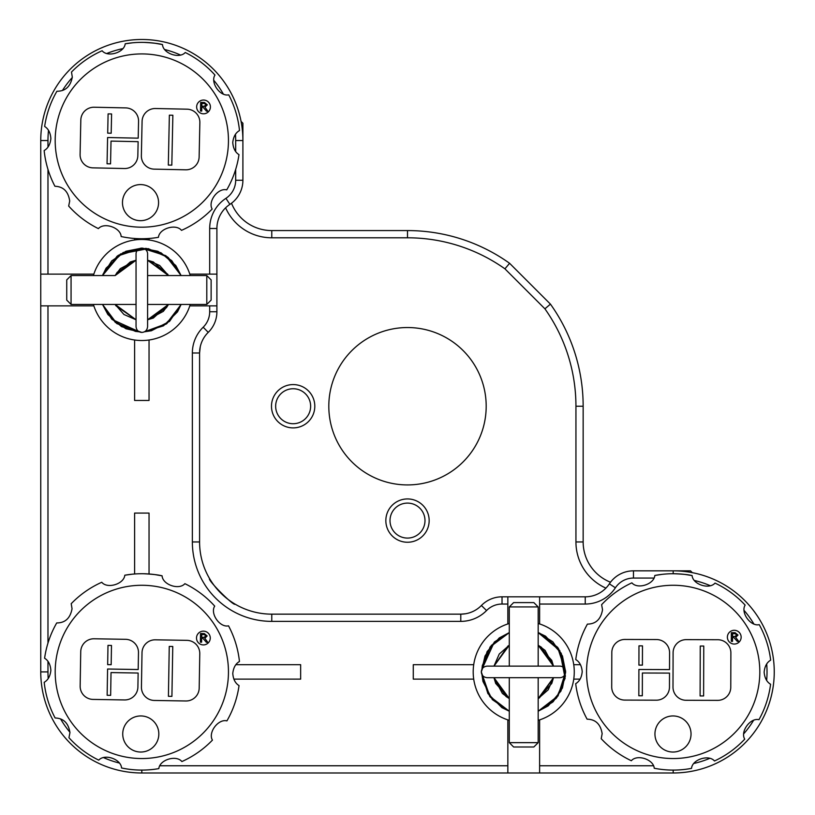 <?xml version="1.0" encoding="UTF-8"?>
<svg xmlns="http://www.w3.org/2000/svg" width="815" height="815" viewBox="0 0 815 815"><rect width="100%" height="100%" fill="white"/><g stroke="black" fill="none" stroke-linecap="round" stroke-linejoin="round"><path stroke-width="1.22" d="M314.804 406.237A21.659 21.659 0 0 1 293.145 427.895A21.659 21.659 0 0 1 271.487 406.237A21.659 21.659 0 0 1 293.145 384.578A21.659 21.659 0 0 1 314.804 406.237M429.159 520.591A21.659 21.659 0 0 1 407.5 542.25A21.659 21.659 0 0 1 385.841 520.591A21.659 21.659 0 0 1 407.5 498.933A21.659 21.659 0 0 1 429.159 520.591M486.188 406.237A78.688 78.688 0 0 1 407.5 484.925A78.688 78.688 0 0 1 328.812 406.237A78.688 78.688 0 0 1 407.5 327.538A78.688 78.688 0 0 1 486.188 406.237M231.511 203.23A43.317 43.317 0 0 0 271.772 230.574L407.5 230.574A175.653 175.653 0 0 1 509.599 263.296L550.441 304.138A175.653 175.653 0 0 1 583.153 406.237L583.153 541.955A43.317 43.317 0 0 0 610.506 582.226M605.912 588.124A50.54 50.54 0 0 1 575.94 541.955L575.94 406.237A168.44 168.44 0 0 0 544.909 308.814L504.923 268.828A168.44 168.44 0 0 0 407.5 237.797L271.772 237.797A50.54 50.54 0 0 1 225.612 207.825M134.607 238.479L134.607 239.977A50.54 50.54 0 0 0 93.847 274.115L40.75 274.115L40.75 305.88L93.847 305.88A50.54 50.54 0 0 0 190.252 304.443M509.599 263.296L504.923 268.828M550.441 304.138L544.909 308.814M424.992 520.591A17.492 17.492 0 0 0 407.5 503.099A17.492 17.492 0 0 0 390.008 520.591A17.492 17.492 0 0 0 407.5 538.083A17.492 17.492 0 0 0 424.992 520.591M310.637 406.237A17.492 17.492 0 0 0 293.145 388.745A17.492 17.492 0 0 0 275.653 406.237A17.492 17.492 0 0 0 293.145 423.719A17.492 17.492 0 0 0 310.637 406.237M209.587 578.63C207.03 579.608 234.129 606.706 235.107 604.149C234.15 606.727 207 579.577 209.587 578.63M465.477 613.766L460.781 614.153A28.882 28.882 0 0 0 481.4 605.494A28.882 28.882 0 0 1 502.03 596.825L507.847 596.825L507.847 604.047L502.03 604.047A21.659 21.659 0 0 0 486.555 610.547A36.094 36.094 0 0 1 460.781 621.376L271.772 621.376A79.412 79.412 0 0 1 192.36 541.955L192.36 352.987A36.094 36.094 0 0 1 203.19 327.212A21.659 21.659 0 0 0 209.689 311.748L209.689 305.88L216.902 305.88L216.902 311.748A28.882 28.882 0 0 1 208.243 332.367A28.882 28.882 0 0 0 199.583 352.987L200.276 346.67M93.389 304.443A50.54 50.54 0 0 0 93.847 305.88M573.75 679.129A50.54 50.54 0 0 0 539.622 623.933L539.622 596.825L585.241 596.825A28.882 28.882 0 0 0 609.365 583.835A28.882 28.882 0 0 1 633.479 570.836L673.18 570.836A101.07 101.07 0 0 1 774.25 671.906A101.07 101.07 0 0 1 673.18 772.987L539.622 772.987L539.622 719.889A50.54 50.54 0 0 0 573.75 679.129L580.086 679.129M539.622 719.889A50.54 50.54 0 0 1 538.175 720.338M481.94 669.288L482.348 665.539L491.302 645.429L509.294 632.603L494.257 642.169L481.94 669.278L490.121 646.927L509.294 632.603L490.131 646.927L481.94 669.278L490.233 646.794L509.294 632.603L494.634 641.802L485.007 655.994L481.94 669.278L487.105 651.623L499.238 637.951L509.294 632.603L490.1 646.967L481.94 669.278L490.182 646.855L509.294 632.603L490.192 646.845L481.308 671.906C481.584 675.35 483.509 677.275 487.085 677.683L559.834 677.683A5.776 5.776 -90 0 0 565.61 671.906A5.776 5.776 -90 0 0 559.834 666.13L487.085 666.13C483.509 666.538 481.584 668.463 481.308 671.906L489.917 696.601L509.294 711.21L490.1 696.845L481.94 674.545L490.182 696.957L509.294 711.22L490.131 696.896L481.94 674.545L489.621 696.193L509.294 711.22L509.294 720.338A50.54 50.54 0 0 1 507.847 719.889L507.847 772.987L539.622 772.987M507.847 604.047L507.847 623.933A50.54 50.54 0 0 0 507.847 719.889M192.36 352.987L199.583 352.987L199.583 541.955A72.199 72.199 0 0 0 271.772 614.153L460.781 614.153L460.781 621.376M216.902 305.88L216.902 274.115L189.803 274.115A50.54 50.54 0 0 0 93.389 275.562L102.517 275.562L111.706 260.912L125.907 251.264L141.698 248.127L117.91 255.625L102.517 275.562L106.093 268.155L123.197 252.497L146.058 248.341L167.452 256.888L181.124 275.562L165.944 255.767L141.953 248.127L165.771 255.645L181.134 275.562L171.568 260.525L158.059 251.397L141.902 248.127L165.74 255.625L181.124 275.562L168.328 257.581L148.198 248.616L120.508 253.954L102.517 275.562L117.798 255.706L141.749 248.127L117.126 256.185L102.517 275.562L103.199 273.82L118.593 255.166L141.728 248.127M209.689 274.115L209.689 228.485A36.094 36.094 0 0 1 225.928 198.34A21.659 21.659 0 0 0 235.678 180.258L235.678 169.398M235.678 151.468L235.678 140.557A93.857 93.857 0 0 0 235.474 134.353M223.259 93.908A93.857 93.857 0 0 0 213.938 80.491M180.288 54.951A93.857 93.857 0 0 0 164.864 49.572M122.627 48.686A93.857 93.857 0 0 0 106.989 53.403M72.29 77.517A93.857 93.857 0 0 0 62.419 90.526M48.513 130.431A93.857 93.857 0 0 0 47.973 140.557L47.973 147.036M47.973 169.398L47.973 274.115M149.043 238.479L149.043 239.977M539.622 765.764L653.294 765.764M694.023 763.421A93.857 93.857 0 0 0 709.58 758.419M743.83 733.683A93.857 93.857 0 0 0 753.478 720.501M766.65 680.362A93.857 93.857 0 0 0 766.701 664.021M753.763 623.801A93.857 93.857 0 0 0 744.207 610.557M710.099 585.628A93.857 93.857 0 0 0 694.574 580.525M653.803 578.059L633.479 578.059A21.659 21.659 0 0 0 615.396 587.798A36.094 36.094 0 0 1 585.241 604.047L539.622 604.047M580.453 664.694L573.75 664.694M40.75 274.115L40.75 140.557A101.07 101.07 0 0 1 141.82 39.487A101.07 101.07 0 0 1 242.901 140.557L242.901 180.258A28.882 28.882 0 0 1 229.901 204.371A28.882 28.882 0 0 0 216.902 228.485L216.902 274.115M507.847 772.987L141.82 772.987A101.07 101.07 0 0 1 40.75 671.906L40.75 305.88M47.973 305.88L47.973 643.066M47.973 661.444L47.973 671.906A93.857 93.857 0 0 0 48.197 678.498M60.575 718.891A93.857 93.857 0 0 0 69.947 732.267M103.709 757.675A93.857 93.857 0 0 0 119.153 762.983M160.025 765.764L507.847 765.764M473.719 679.129L413.276 679.129L413.276 664.694L473.719 664.694M189.803 305.88L209.689 305.88M149.043 340.018L149.043 400.46L134.607 400.46L134.607 340.018M233.834 679.129L300.654 679.129L300.654 664.694L235.922 664.694M134.607 573.994L134.607 513.083L149.043 513.083L149.043 573.994M507.847 623.933A50.54 50.54 0 0 1 509.294 623.485L509.294 632.603M538.175 623.485A50.54 50.54 0 0 1 539.622 623.933M141.871 248.127L165.842 255.696L181.124 275.562L190.252 275.562A50.54 50.54 0 0 0 189.803 274.115M507.847 596.825L539.622 596.825M132.438 42.818L125.194 43.786A98.187 98.187 0 0 1 162.501 44.57C162.918 53.423 179.382 59.189 185.25 52.496A98.187 98.187 0 0 1 214.966 75.062C210.107 82.468 220.03 96.802 228.72 94.835A98.187 98.187 0 0 1 239.498 130.563C235.667 132.702 233.426 136.675 232.764 142.462C233.182 148.269 235.25 152.334 238.989 154.646A98.187 98.187 0 0 1 226.723 189.885C218.175 187.552 207.601 201.417 212.155 209.068A98.187 98.187 0 0 1 181.511 230.36C175.969 223.453 159.261 228.455 158.446 237.318A98.187 98.187 0 0 1 121.15 236.544C120.722 227.691 104.269 221.925 98.391 228.618A98.187 98.187 0 0 1 68.674 206.052L69.703 201.01C68.297 191.484 63.366 186.574 54.931 186.268A98.187 98.187 0 0 1 44.153 150.551C47.973 148.412 50.214 144.438 50.876 138.642C50.469 132.835 48.391 128.78 44.652 126.468A98.187 98.187 0 0 1 56.928 91.229C65.363 91.29 70.487 86.584 72.301 77.13L71.496 72.046A98.187 98.187 0 0 1 102.13 50.754C107.672 57.661 124.379 52.659 125.194 43.786M196.649 106.775A6.887 6.887 0 0 0 203.383 113.805A6.887 6.887 0 0 0 210.413 107.071A6.887 6.887 0 0 0 203.668 100.041A6.887 6.887 0 0 0 196.649 106.775M122.474 202.252A18.052 18.052 0 0 0 140.139 220.671A18.052 18.052 0 0 0 158.568 203.006A18.052 18.052 0 0 0 140.893 184.587A18.052 18.052 0 0 0 122.474 202.252M228.434 142.37A86.635 86.635 0 0 0 143.644 53.943A86.635 86.635 0 0 0 55.206 138.733A86.635 86.635 0 0 0 140.007 227.171A86.635 86.635 0 0 0 228.434 142.37M155.339 43.307L162.501 44.57C159.088 43.602 152.884 42.879 143.888 42.39M155.492 108.517A13.132 13.132 0 0 0 142.085 121.374L141.362 155.746A13.132 13.132 0 0 0 154.218 169.143L185.728 169.805A13.132 13.132 0 0 0 199.135 156.959L199.858 122.586A13.132 13.132 0 0 0 187.002 109.179L155.492 108.517M137.837 155.665L138.132 141.667L111.023 141.097L110.545 163.856L107.05 163.774L107.6 137.521L138.204 138.163L138.56 121.292A13.132 13.132 0 0 0 125.714 107.896L94.224 107.234A13.132 13.132 0 0 0 80.817 120.08L80.094 154.453A13.132 13.132 0 0 0 92.951 167.859L124.44 168.522A13.132 13.132 0 0 0 137.837 155.665M107.692 133.14L111.186 133.222L111.594 113.957L108.1 113.886L107.692 133.14M172.862 115.251L169.367 115.18L168.318 165.068L171.812 165.139L172.862 115.251M201.723 111.074L200.5 111.054L200.684 102.395L204.433 102.466L207.295 104.87L204.942 107.142L207.866 111.207L206.47 111.176L203.047 107.213L201.804 107.193L201.723 111.074M201.825 106.195L204.137 106.245L206.073 104.87L204.463 103.474L201.876 103.413L201.825 106.195M662.035 574.361L654.812 575.461A98.187 98.187 0 0 1 692.118 575.573C692.709 584.406 709.264 589.887 715.01 583.082A98.187 98.187 0 0 1 745.134 605.107C740.407 612.595 750.584 626.755 759.234 624.636A98.187 98.187 0 0 1 770.654 660.16C766.864 662.371 764.694 666.375 764.144 672.181C764.653 677.978 766.803 682.002 770.582 684.254A98.187 98.187 0 0 1 758.948 719.696C750.36 717.526 740.04 731.575 744.727 739.144A98.187 98.187 0 0 1 714.48 760.986C708.806 754.181 692.2 759.478 691.538 768.362A98.187 98.187 0 0 1 654.231 768.25C653.65 759.407 637.096 753.936 631.34 760.731A98.187 98.187 0 0 1 601.226 738.716L602.153 733.653C600.573 724.148 595.561 719.329 587.116 719.187A98.187 98.187 0 0 1 575.696 683.663C579.485 681.452 581.655 677.438 582.216 671.631C581.696 665.835 579.547 661.821 575.767 659.569A98.187 98.187 0 0 1 587.411 624.117C595.846 624.025 600.879 619.237 602.53 609.742L601.623 604.669A98.187 98.187 0 0 1 631.88 582.837C637.544 589.642 654.16 584.335 654.812 575.461M727.388 637.157A6.887 6.887 0 0 0 734.244 644.054A6.887 6.887 0 0 0 741.151 637.198A6.887 6.887 0 0 0 734.284 630.29A6.887 6.887 0 0 0 727.388 637.157M654.944 733.938A18.052 18.052 0 0 0 672.935 752.041A18.052 18.052 0 0 0 691.039 734.05A18.052 18.052 0 0 0 673.047 715.947A18.052 18.052 0 0 0 654.944 733.938M759.814 672.171A86.635 86.635 0 0 0 673.434 585.272A86.635 86.635 0 0 0 586.545 671.652A86.635 86.635 0 0 0 672.915 758.541A86.635 86.635 0 0 0 759.814 672.171M684.946 574.432L692.118 575.573C688.695 574.667 682.471 574.045 673.475 573.729M686.271 639.632A13.132 13.132 0 0 0 673.098 652.723L672.996 687.106A13.132 13.132 0 0 0 686.087 700.279L717.597 700.37A13.132 13.132 0 0 0 730.77 687.279L730.882 652.897A13.132 13.132 0 0 0 717.781 639.724L686.271 639.632M669.472 687.096L669.512 673.088L642.393 673.007L642.322 695.766L638.828 695.755L638.899 669.492L669.523 669.584L669.573 652.713A13.132 13.132 0 0 0 656.482 639.541L624.983 639.449A13.132 13.132 0 0 0 611.81 652.54L611.708 686.923A13.132 13.132 0 0 0 624.799 700.085L656.299 700.187A13.132 13.132 0 0 0 669.472 687.096M638.919 665.111L642.414 665.121L642.475 645.867L638.97 645.857L638.919 665.111M703.763 646.05L700.258 646.04L700.105 695.939L703.61 695.949L703.763 646.05M732.532 641.364L731.31 641.354L731.34 632.695L735.099 632.705L737.993 635.048L735.69 637.371L738.685 641.374L737.28 641.374L733.795 637.473L732.542 637.473L732.532 641.364M732.553 636.474L734.865 636.484L736.77 635.068L735.14 633.703L732.553 633.693L732.553 636.474M141.82 332.418C145.264 332.143 147.189 330.218 147.596 326.652L147.596 253.903A5.776 5.776 180 0 0 141.82 248.127A5.776 5.776 180 0 0 136.044 253.903L136.044 326.652C136.451 330.218 138.377 332.143 141.82 332.418L116.759 323.545L102.517 304.443L116.769 323.545L139.192 331.787L116.871 323.626L102.517 304.443L107.865 314.498L121.537 326.632L139.192 331.787L125.907 328.73L111.716 319.103L102.517 304.443L116.708 323.504L139.192 331.787L116.83 323.596L102.517 304.443L116.84 323.606L139.192 331.787L112.083 319.47L102.517 304.443L115.343 322.434L135.453 331.389L139.202 331.797M71.068 304.443L66.738 300.103L66.738 279.891L71.068 275.562L71.068 304.443L136.044 304.443M206.796 275.562L211.126 279.891L211.126 300.103L206.796 304.443L206.796 275.562L147.596 275.562L168.481 275.562L153.342 261.951L147.596 260.23L167.696 274.186L168.491 275.562L147.596 260.23L168.481 275.562L147.596 260.23L159.699 265.507L168.481 275.562L147.596 260.23L168.481 275.562M132.03 574.218L124.797 575.217A98.187 98.187 0 0 1 162.104 575.838C162.562 584.691 179.045 590.396 184.883 583.672A98.187 98.187 0 0 1 214.702 606.116C209.873 613.542 219.846 627.835 228.526 625.839A98.187 98.187 0 0 1 239.457 661.515C235.637 663.675 233.416 667.648 232.774 673.445C233.212 679.252 235.301 683.306 239.05 685.598A98.187 98.187 0 0 1 226.916 720.888C218.369 718.586 207.845 732.502 212.43 740.132A98.187 98.187 0 0 1 181.877 761.556C176.305 754.67 159.628 759.733 158.844 768.606A98.187 98.187 0 0 1 121.537 767.975C121.078 759.132 104.605 753.427 98.758 760.15A98.187 98.187 0 0 1 68.949 737.707L69.947 732.665C68.501 723.139 63.56 718.249 55.114 717.984A98.187 98.187 0 0 1 44.193 682.308C48.004 680.148 50.235 676.175 50.866 670.378C50.438 664.571 48.35 660.517 44.601 658.225A98.187 98.187 0 0 1 56.724 622.935C65.159 622.955 70.263 618.239 72.046 608.764L71.211 603.691A98.187 98.187 0 0 1 101.763 582.267C107.336 589.153 124.023 584.08 124.797 575.217M196.507 637.911A6.887 6.887 0 0 0 203.271 644.909A6.887 6.887 0 0 0 210.27 638.145A6.887 6.887 0 0 0 203.506 631.146A6.887 6.887 0 0 0 196.507 637.911M122.729 733.683A18.052 18.052 0 0 0 140.465 752.031A18.052 18.052 0 0 0 158.823 734.295A18.052 18.052 0 0 0 141.076 715.947A18.052 18.052 0 0 0 122.729 733.683M228.445 673.373A86.635 86.635 0 0 0 143.287 585.292A86.635 86.635 0 0 0 55.206 670.45A86.635 86.635 0 0 0 140.363 758.531A86.635 86.635 0 0 0 228.445 673.373M154.942 574.606L162.104 575.838C158.68 574.891 152.476 574.188 143.481 573.74M155.359 639.816A13.132 13.132 0 0 0 142.014 652.723L141.433 687.096A13.132 13.132 0 0 0 154.341 700.452L185.851 700.982A13.132 13.132 0 0 0 199.196 688.074L199.777 653.701A13.132 13.132 0 0 0 186.869 640.346L155.359 639.816M137.898 687.035L138.143 673.037L111.023 672.579L110.646 695.338L107.142 695.277L107.59 669.013L138.193 669.533L138.479 652.662A13.132 13.132 0 0 0 125.571 639.317L94.092 638.777A13.132 13.132 0 0 0 80.736 651.684L80.155 686.067A13.132 13.132 0 0 0 93.063 699.413L124.552 699.942A13.132 13.132 0 0 0 137.898 687.035M107.662 664.643L111.166 664.694L111.482 645.439L107.988 645.378L107.662 664.643M172.76 646.478L169.255 646.417L168.42 696.305L171.914 696.367L172.76 646.478M201.6 642.189L200.378 642.169L200.521 633.5L204.28 633.571L207.142 635.955L204.81 638.247L207.743 642.291L206.348 642.271L202.915 638.318L201.662 638.298L201.6 642.189M201.682 637.299L203.995 637.34L205.92 635.955L204.31 634.569L201.723 634.528L201.682 637.299M509.294 606.931L513.623 602.601L533.845 602.601L538.175 606.931L509.294 606.931L509.294 666.13L509.294 645.246L499.249 654.027L493.961 666.13L509.294 645.246L493.971 666.13L509.294 645.246L493.971 666.13L507.918 646.04L509.294 645.246L493.971 666.13L509.294 645.246M538.175 742.659L533.845 746.988L513.623 746.988L509.294 742.659L538.175 742.659L538.175 677.683L559.375 677.683M241.067 121.394L242.901 123.228L242.901 140.557L235.678 140.557M673.18 573.729L673.18 570.836L690.509 570.836L692.332 572.67M271.772 230.574L271.772 237.797M407.5 230.574L407.5 237.797M575.94 541.955L583.153 541.955M583.153 406.237L575.94 406.237M40.75 140.557L47.973 140.557M242.901 180.258L235.678 180.258M209.689 228.485L216.902 228.485M229.901 204.371L225.928 198.34M141.82 772.987L141.82 770.093M40.75 671.906L47.973 671.906M585.241 596.825L585.241 604.047M609.365 583.835L615.396 587.798M673.18 770.093L673.18 772.987M633.479 570.836L633.479 578.059M216.902 311.748L209.689 311.748M208.243 332.367L203.19 327.212M199.583 541.955L192.36 541.955M271.772 614.153L271.772 621.376M481.4 605.494L486.555 610.547M502.03 596.825L502.03 604.047M181.124 304.443L166.515 323.82L144.449 331.787L166.107 324.115L181.134 304.443L166.81 323.606L144.459 331.787L166.932 323.514L181.124 304.443L169.551 321.375L151.407 330.758L144.449 331.797L163.499 325.827L177.548 311.839L181.124 304.443L166.759 323.637L144.459 331.787L166.871 323.555L181.124 304.443L166.943 323.504L144.449 331.787L166.881 323.545L181.124 304.443M141.647 248.127L117.696 255.767L102.517 275.562L117.88 255.645L141.759 248.127M141.892 248.127L160.963 252.762L175.785 265.507L181.124 275.562L171.934 260.902L157.733 251.264L141.993 248.127M102.517 275.562L117.859 255.666L141.82 248.127L165.771 255.655L181.124 275.562M147.596 319.765L168.481 304.443L147.596 319.765L168.481 304.443L166.413 307.734L147.596 319.765L153.342 318.044L168.481 304.443L147.596 319.765L168.481 304.443L147.596 319.765L163.357 311.34L168.481 304.443L147.596 319.765M136.044 260.23L115.16 275.562L136.044 260.23L115.16 275.562L120.284 268.655L136.044 260.23L115.16 275.562L136.044 260.23L115.16 275.562L117.228 272.261L136.044 260.23L130.298 261.951L115.16 275.562L136.044 260.23M115.16 304.443L123.941 314.488L136.044 319.765L115.16 304.443L136.044 319.765L115.16 304.443L136.044 319.765L115.954 305.819L115.16 304.443L136.044 319.765L115.16 304.443M147.596 326.092L147.596 326.652M115.16 275.562L71.068 275.562M206.796 304.443L147.596 304.443M509.294 698.577L493.971 677.683L502.386 693.453L509.294 698.567L493.971 677.683L509.294 698.577L509.294 677.683L493.971 677.683L509.294 698.577L505.993 696.499L493.971 677.683L509.294 698.577L495.683 683.428L493.961 677.683M538.175 711.22L558.03 695.928L565.61 671.957L562.33 688.145L553.212 701.654L538.175 711.21L557.969 696.03L565.61 672.039L558.081 695.857L538.175 711.22L556.849 697.538L565.396 676.144L561.24 653.284L545.571 636.179L538.175 632.603L552.825 641.792L562.462 655.994L565.61 671.784M565.61 671.815L558.57 648.679L539.907 633.286L538.175 632.603L558.081 647.966L565.61 671.845L557.552 647.222L538.175 632.603L558.112 647.996L565.61 671.794L558.03 647.884L538.175 632.603L559.783 650.594L565.121 678.284L556.156 698.414L538.175 711.21L558.102 695.827L565.61 672.008M481.94 674.545L490.223 697.029L509.294 711.21L501.897 707.634L487.91 693.585L481.94 674.535L482.969 681.493L492.362 699.647L509.294 711.21L490.223 697.019L481.95 674.545M565.61 671.978L560.975 691.049L548.23 705.872L538.175 711.21L552.835 702.021L562.462 687.819L565.6 672.09M538.175 711.21L558.081 695.857L565.61 671.906L558.071 647.945L538.175 632.603L557.959 647.793L565.6 671.733M509.294 711.21L490.182 696.968L481.94 674.535M538.175 698.577L551.786 683.428L553.497 677.683L539.55 697.783L538.175 698.577L553.497 677.683L538.175 698.577L553.497 677.683L548.22 689.796L538.175 698.577L553.497 677.683L538.175 698.567M553.497 666.13L538.175 645.246L553.497 666.13L538.175 645.246L545.072 650.37L553.497 666.13L538.175 645.246L553.497 666.13L538.175 645.246L541.476 647.314L553.497 666.13L551.786 660.384L538.175 645.246L553.497 666.13M487.635 677.683L487.085 677.683M538.175 666.13L538.175 606.931M509.294 742.659L509.294 677.683"/></g></svg>
